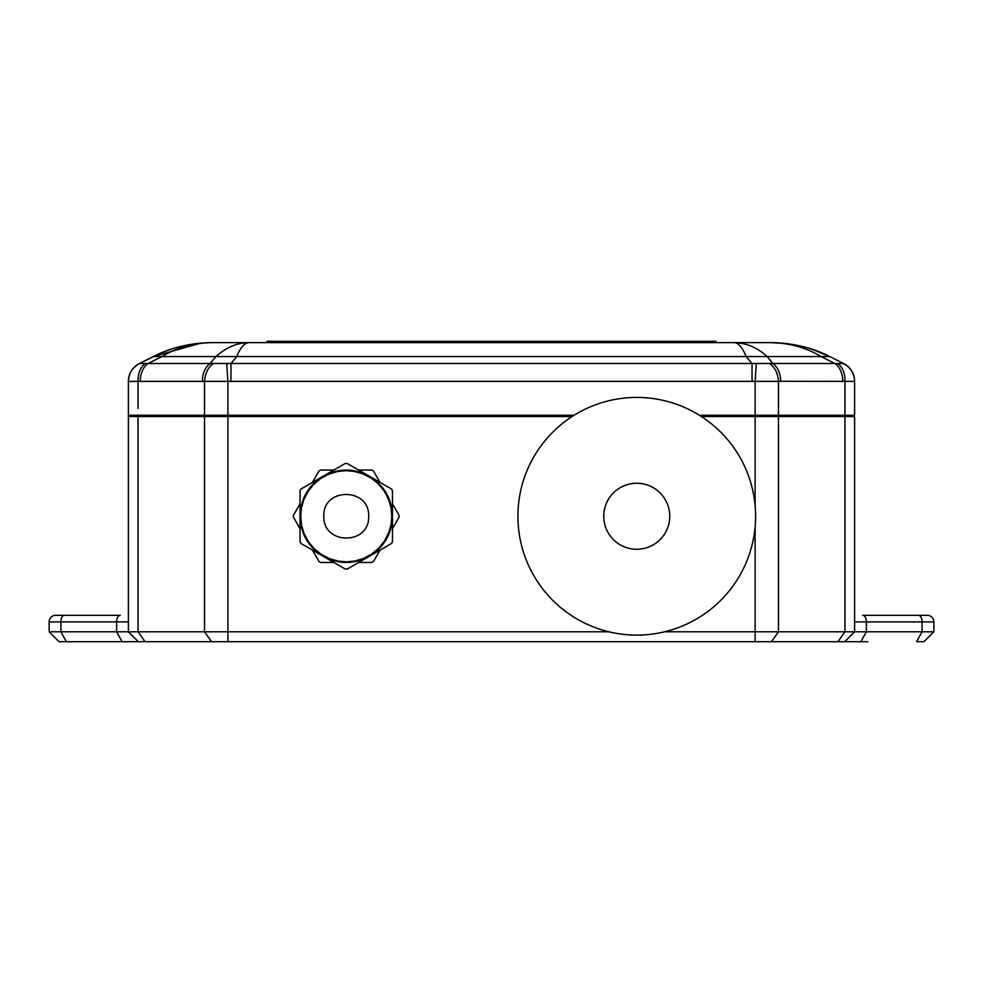 <?xml version="1.0" encoding="UTF-8"?>
<svg xmlns="http://www.w3.org/2000/svg" width="983" height="983" viewBox="0 0 983 983"><rect width="100%" height="100%" fill="white"/><g stroke="black" fill="none" stroke-linecap="round" stroke-linejoin="round"><path stroke-width="1.47" d="M920.641 615.297L894.235 615.297M122.113 641.702L116.621 631.799L49.15 631.799L59.054 641.702L867.829 641.702M927.252 615.297A6.598 6.598 0 0 1 933.85 621.895L866.379 621.895A6.598 3.662 90 0 0 862.718 615.297L927.252 615.297A6.598 6.598 0 0 1 933.85 621.895L933.85 631.799L922.091 631.799L916.598 641.702L923.946 641.702L933.85 631.799L923.946 641.702M145.054 641.702L138.284 641.702L128.38 631.799L138.05 631.799L145.054 641.702M115.171 615.297L62.359 615.297M918.429 615.297A6.598 3.662 90 0 1 922.091 621.895L922.091 631.799L866.379 631.799L860.887 641.702M699.355 415.244L755.116 415.244L755.116 416.559L854.62 416.559L854.62 631.799L844.716 641.702L854.62 631.799L866.379 631.799L866.379 621.895L854.62 621.895M854.62 631.799L664.569 631.799M608.932 631.799L138.05 631.799L138.05 416.559L128.38 416.559L128.38 631.799L116.621 631.799L116.621 621.895L128.38 621.895M66.402 641.702L60.909 631.799L60.909 621.895L116.621 621.895A6.598 3.662 -90 0 1 120.282 615.297L55.748 615.297A6.598 6.598 0 0 0 49.15 621.895L49.15 631.799L49.15 621.895A6.598 6.598 0 0 1 55.748 615.297M933.85 621.895L933.85 631.799M755.116 505.704L755.116 416.559L701.432 416.559M572.069 416.559L138.05 416.559M841.423 416.559L841.423 415.244M141.577 415.244L141.577 416.559M755.116 415.244L854.62 415.244L854.62 381.269A19.807 19.807 0 0 0 843.672 363.55A19.807 19.807 0 0 1 854.62 381.269A19.807 19.807 0 0 0 843.672 363.55L843.279 363.501C850.479 367.286 854.264 373.245 854.62 381.367L844.95 381.367C845.073 373.245 842.664 367.286 837.749 363.501L756.283 363.501L755.116 381.367L755.116 415.244M130.481 381.527L138.05 381.367L128.38 381.367L128.38 415.244L574.146 415.244M769.615 363.501C774.887 367.286 777.836 373.245 778.462 381.367L204.538 381.367L204.538 415.244M128.38 381.269L128.38 381.367C128.736 373.245 132.521 367.286 139.721 363.501L139.328 363.55A19.807 19.807 0 0 0 128.38 381.269A19.807 19.807 0 0 1 139.328 363.55A19.807 19.807 0 0 0 128.38 381.269A19.807 19.807 0 0 1 139.328 363.55C132.336 367.396 128.687 373.307 128.38 381.269M852.114 381.527L854.62 381.367C854.264 373.245 850.479 367.286 843.279 363.501L837.749 363.501M227.884 641.702L227.884 381.367L226.717 363.501L213.385 363.501C208.113 367.286 205.164 373.245 204.538 381.367L138.05 381.367C137.927 373.245 140.336 367.286 145.251 363.501L139.721 363.501M756.283 363.501L226.717 363.501M812.363 349.383L829.689 356.559L821.038 356.559C806.318 347.613 789.521 342.969 770.635 342.625L734.006 342.625C746.404 342.969 757.451 347.613 767.109 356.559L746.232 356.559L752.032 363.55L752.032 381.269M213.385 363.501L145.251 363.501M230.968 381.269L230.968 363.55L236.768 356.559L746.232 356.559C742.374 347.318 738.294 342.674 734.006 342.625L248.994 342.625C244.411 342.969 240.331 347.613 236.768 356.559L215.891 356.559L210.092 363.55A19.807 14.008 -90 0 0 202.351 381.269M215.891 356.546L215.891 356.559C226.348 347.318 237.382 342.674 248.994 342.625L212.365 342.625C193.479 342.969 176.682 347.613 161.962 356.559L153.311 356.559L139.328 363.55L154.798 355.993M843.279 363.501L843.672 363.55A19.807 19.807 0 0 1 854.62 381.269C854.313 373.307 850.664 367.396 843.672 363.55C850.664 367.396 854.313 373.307 854.62 381.269M822.746 353.339L829.689 356.559C811.036 347.318 791.352 342.674 770.635 342.625C792.753 342.969 812.437 347.613 829.689 356.559L843.672 363.55M212.353 342.625L212.365 342.625C191.66 342.674 171.976 347.318 153.311 356.559L160.254 353.339M212.365 342.625C190.247 342.969 170.563 347.613 153.311 356.559L200.765 343.128M767.109 356.546L772.908 363.55A19.807 14.008 90 0 1 780.649 381.269L844.95 381.367L844.95 415.244M786.965 343.632L770.721 342.625M782.394 343.337L784.962 343.694M229.346 342.625L266.786 342.625L267.02 341.298L266.786 342.625M734.006 342.625L753.654 342.625M715.98 341.298L716.214 342.625L715.98 341.298L267.02 341.298M300.036 528.645L293.438 517.218A52.824 52.824 0 0 1 293.438 516.259A52.824 52.824 0 0 1 293.438 515.301L300.036 503.874M392.463 503.874L399.061 515.301A52.824 52.824 0 0 1 399.061 517.218L392.463 528.645M301.462 524.553L300.7 516.259L301.314 508.789M301.462 507.965L303.649 500.114M303.747 499.868L308.023 491.475M308.121 491.328L313.454 484.644M314.044 484.041L320.593 478.623M321.318 478.131L328.912 474.138M329.477 473.904L337.292 471.594M337.955 471.459L345.082 470.722M346.249 470.697L353.794 471.336M354.163 471.398L362.395 473.659M362.641 473.757L371.033 478.033M371.181 478.131L377.865 483.452M378.467 484.041L383.886 490.603M384.378 491.328L388.371 498.909M388.604 499.487L390.915 507.302M391.05 507.965L391.812 516.259L391.185 523.718M300.7 516.259A45.55 45.55 0 0 1 346.249 470.697A45.55 45.55 0 0 1 391.812 516.259A45.55 45.55 0 0 1 346.249 561.809A45.55 45.55 0 0 1 300.7 516.259A45.55 45.55 0 0 1 346.249 470.697A45.55 45.55 0 0 1 391.812 516.259A45.55 45.55 0 0 1 346.249 561.809A45.55 45.55 0 0 1 300.7 516.259M333.864 562.473L320.679 562.473A52.824 52.824 0 0 1 319.008 561.514L312.422 550.087M312.422 482.432L319.008 471.004A52.824 52.824 0 0 1 320.679 470.046L333.864 470.046M358.635 470.046L371.82 470.046A52.824 52.824 0 0 1 373.491 471.004L380.077 482.432M380.077 550.087L373.491 561.514A52.824 52.824 0 0 1 371.82 562.473L358.635 562.473M345.291 569.071L300.995 543.501A52.824 52.824 0 0 1 300.036 541.83L300.036 490.689A52.824 52.824 0 0 1 300.995 489.018L345.291 463.448A52.824 52.824 0 0 1 347.208 463.448L391.504 489.018A52.824 52.824 0 0 1 392.463 490.689L392.463 541.83A52.824 52.824 0 0 1 391.504 543.501L347.208 569.071A52.824 52.824 0 0 1 345.291 569.071M369.362 556.28C353.954 564.512 338.545 564.512 323.149 556.28C308.318 547.052 300.614 533.708 300.036 516.259C300.614 498.799 308.318 485.467 323.149 476.239C338.545 468.006 353.954 468.006 369.362 476.239C384.181 485.467 391.885 498.799 392.463 516.259C391.885 533.708 384.181 547.052 369.362 556.28M391.05 524.553L388.85 532.405M388.752 532.651L384.476 541.043M384.378 541.191L379.057 547.875M378.467 548.465L371.906 553.896M371.181 554.387L363.599 558.381M363.022 558.614L355.207 560.924M354.544 561.047L347.417 561.797M346.249 561.809L338.705 561.182M338.336 561.121L330.104 558.86M329.858 558.762L321.466 554.486M321.318 554.387L314.634 549.055M314.044 548.465L308.613 541.916M308.121 541.191L304.128 533.597M303.894 533.032L301.584 525.217M755.583 516.837L755.595 516.259A118.845 118.845 0 0 1 636.751 635.104A118.845 118.845 0 0 1 517.906 516.259L517.906 516.259A118.845 118.845 0 0 1 636.751 397.415A118.845 118.845 0 0 1 755.595 516.259L755.583 515.682M755.595 516.259A118.845 118.845 0 0 1 636.751 635.104A118.845 118.845 0 0 1 517.906 516.259L517.906 516.259A118.845 118.845 0 0 1 636.751 397.415M844.95 416.559L844.95 631.799L837.946 641.702M778.462 416.559L778.462 631.799L771.458 641.702M755.116 526.814L755.116 641.702M204.538 416.559L204.538 631.799L211.542 641.702M64.571 615.297A6.598 3.662 -90 0 0 60.909 621.895L49.15 621.895M147.389 416.559L147.389 415.244M213.876 415.244L213.876 416.559M769.124 416.559L769.124 415.244M835.611 415.244L835.611 416.559M778.462 415.244L778.462 381.367L780.649 381.269M138.05 381.367L138.05 408.473M842.763 381.269A19.807 14.008 -90 0 0 835.022 363.55L821.038 356.559L767.109 356.559M215.891 356.559L161.962 356.559L147.978 363.55A19.807 14.008 90 0 0 140.237 381.269M268.789 342.625L268.961 341.298M301.142 342.625L301.302 341.298M305.971 342.625L305.971 341.298M677.029 342.625L677.029 341.298M681.858 342.625L681.698 341.298M714.211 342.625L714.039 341.298M323.8 516.259C322.756 487.126 369.669 487.31 368.699 516.259C369.755 545.393 322.829 545.209 323.8 516.259M603.734 516.259A33.017 33.017 0 0 1 636.751 483.243A33.017 33.017 0 0 1 669.755 516.259A33.017 33.017 0 0 1 636.751 549.264A33.017 33.017 0 0 1 603.734 516.259"/></g></svg>
